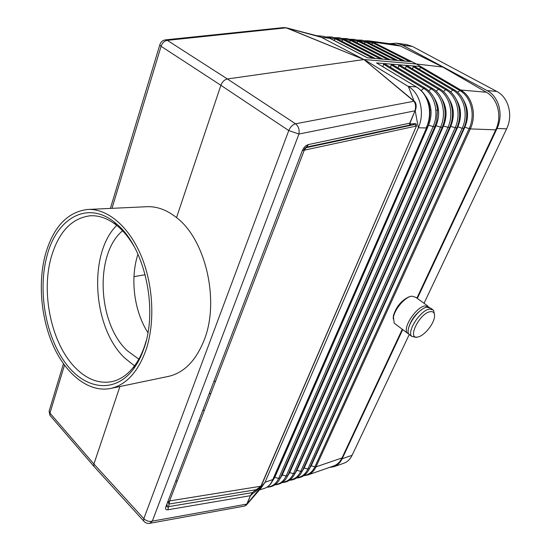 <?xml version="1.0" encoding="UTF-8"?>
<svg xmlns="http://www.w3.org/2000/svg" width="551" height="551" viewBox="0 0 551 551"><rect width="100%" height="100%" fill="white"/><g stroke="black" fill="none" stroke-linecap="round" stroke-linejoin="round"><path stroke-width="0.83" d="M302.279 150.816C303.711 147.372 305.805 145.278 308.546 144.534L303.615 150.168L302.279 150.816L165.906 506.624L167.408 505.088C166.822 506.975 167.153 507.505 168.406 506.672L252.303 492.628L256.229 489.694L256.249 490.969L252.33 493.91L252.303 492.628L250.416 495.686L247.117 503.876L246.359 505.074L244.486 506.08M427.101 126.613L272.208 480.885C270.403 484.728 267.772 487.242 264.322 488.42L263.901 488.544M246.765 504.592L261.14 487.979L265.003 482.283L247.117 503.876L244.747 506.032L149.335 523.402M404.827 61.106L411.9 61.74L372.69 41.972L400.591 46.098L442.715 67.036L416.425 64.006L373.785 42.482L416.425 64.006L460.719 89.999L416.425 64.006L364.149 59.529L410.13 87.581C420.819 95.206 424.656 113.85 418.34 127.784L265.003 482.283L273.151 479.439L426.55 127.887M397.608 60.479L404.778 61.106M402.726 329.594L342.178 458.728L352.075 455.326L409.255 334.526M424.05 303.284L506.617 128.844C513.332 115.4 508.518 97.293 496.775 91.438L412.479 46.47L406.59 44.59L396.782 43.24M424.966 87.974L384.247 63.565L399.213 64.798L398.056 67.856M439.719 88.821L399.255 64.804L406.521 65.404L405.405 68.4M446.902 89.234L406.569 65.404L420.771 66.575L460.67 89.999C462.392 91.025 464.851 92.954 461.903 90.75L460.719 89.999L461.903 90.75C472.73 97.692 476.705 115.565 470.327 128.906L315.992 466.855C315.131 468.55 315.117 468.55 315.95 466.869L314.897 466.821C312.458 471.904 308.849 474.79 304.069 475.472M416.411 86.955L376.512 62.931L384.199 63.565L383.565 64.233L382.959 66.747M414.965 101.797L413.601 100.936L414.965 101.797C416.46 104.084 416.549 107.128 415.227 110.923L418.34 127.784L426.157 127.956L426.729 126.62C432.893 112.618 428.478 94.593 417.245 87.575L416.198 86.906L408.319 86.362L414.028 101.005L363.929 59.556L413.601 100.936M308.546 144.534L409.744 123.162L410.798 123.941L409.607 125.118L409.744 123.162L415.027 110.799C416.005 106.729 415.633 103.547 413.904 101.246L295.55 123.796L227.391 78.965C224.45 79.64 222.287 81.748 220.889 85.295L176.534 217.59C166.671 209.779 156.608 206.157 146.352 206.735L88.318 209.435M442.715 67.036L486.368 92.251C497.808 98.464 502.333 116.468 495.735 129.85L416.893 298.112M402.299 329.271L342.006 457.943C340.077 461.945 337.308 464.61 333.713 465.946L333.493 466.022M495.735 129.85L470.32 128.913C471.36 126.434 471.346 126.434 470.285 128.906L315.992 466.855C314.063 470.953 311.294 473.674 307.685 475.017L303.615 475.788M315.992 466.855L342.006 457.943M427.838 306.032L415.743 297.285L411.673 296.142L410.702 296.369C404.207 298.015 394.888 309.159 393.462 317.018L394.165 323.127L395.542 324.167M418.085 336.93L418.106 336.923C424.091 335.821 433.423 324.622 434.436 317.335C435.008 313.113 433.582 311.225 430.159 311.687C419.187 313.312 406.493 340.201 418.085 336.93M316.935 35.691L323.699 36.366L328.63 37.695L367.386 57.8L397.567 60.472M367.517 57.814L329.925 38.288L321.75 37.385L286.968 28.011L363.929 59.556L320.062 36.614L286.83 27.929M352.075 455.326C350.154 459.279 347.399 461.917 343.824 463.253L343.604 463.329M165.906 506.624C165.107 508.979 165.768 510.033 167.91 509.778L169.088 504.027L256.229 489.694L261.14 486.092L256.249 490.969M167.91 509.778L250.416 495.686L246.82 504.103L152.317 521.129L298.924 134.045C299.661 129.678 298.532 126.262 295.55 123.796C292.622 124.629 290.356 126.888 288.758 130.559L298.924 134.045L415.027 110.799L409.992 123.148M413.753 65.996L453.955 89.641M310.764 465.698L311.205 465.781L464.865 127.178L469.135 128.638C475.665 115.035 471.112 96.735 459.706 90.44L420.199 67.222L419.717 69.46M420.199 67.222L420.771 66.575M414.097 123.713C415.716 123.087 416.494 123.872 416.432 126.055L260.885 486.216L169.584 500.928L304.304 150.175L416.191 126.069C415.84 124.698 414.745 124.299 412.906 124.884L414.097 123.713L410.798 123.941M119.904 386.52L93.918 464.025L93.822 466.249L94.703 467.241M169.088 504.027L168.096 502.443L169.584 500.928L169.088 504.027M391.816 64.192L432.411 88.401M429.332 307.244L425.103 305.867C416.046 306.935 402.32 328.038 407.334 333.073L408.959 334.188M463.694 128.507L309.428 468.639L307.871 469.066L462.172 128.287L463.742 128.404C470.244 114.663 465.74 96.301 454.086 89.723L452.764 90.047L413.126 66.643L413.705 65.996M177.264 480.933L175.679 481.126M200.185 421.267L199.049 420.158M421.866 309.538C415.695 313.795 411.432 319.442 409.062 326.481M417.334 298.435L497.023 128.473C503.759 114.842 498.903 96.494 487.077 90.571L402.32 45.086L412.479 46.47M281.671 474.845L286.134 476.009L440.531 127.198L442.178 127.309C448.555 113.513 444.078 95.109 432.569 88.497L431.164 88.814L391.155 64.853L391.775 64.185M389.612 43.694L396.403 43.185L402.32 45.086M342.178 458.728C340.249 462.716 337.494 465.381 333.913 466.711L329.333 467.475M215.579 381.175L213.836 381.567M400.591 46.098L395.143 44.445L368.66 40.85M283.331 27.612L286.857 28.108L363.929 59.556L227.391 78.965L167.304 40.354C164.384 40.905 162.311 42.882 161.085 46.291L159.762 44.996L159.942 44.397M133.969 276.616L145.202 274.729M434.457 314.249L433.492 310.117L429.498 309.056C420.461 310.158 406.672 331.316 411.638 336.324L416.17 337.384M432.225 309.201L430.951 308.278L426.942 307.203C417.892 308.284 404.138 329.408 409.131 334.436L410.474 335.449M391.155 64.853L390.576 67.305M413.126 66.643L412.623 68.93M286.789 27.915L283.737 27.571L165.61 39.858L167.304 40.354L286.334 27.812L286.857 28.108M303.615 150.237L304.304 150.175L306.094 147.696L412.906 124.884L409.607 125.118L306.742 147.034L304.6 148.474M371.367 44.101L373.785 42.482L368.275 40.795L364.328 40.76M426.729 126.62L428.444 122.873C429.973 117.694 430.331 112.48 429.518 107.238L429.511 107.238C428.024 98.691 424.056 92.189 417.617 87.719L417.245 87.575M429.849 110.097L430.978 109.89M409.331 296.748L409.09 296.817C401.555 300.247 396.327 306.508 393.407 315.599L393.194 318.884M167.897 376.505L168.792 376.319C184.275 372.6 196.094 360.45 204.249 339.864C219.849 300.777 205.64 239.513 176.534 217.59M45.526 253.949C37.606 282.828 41.056 319.738 54.198 347.777C67.36 375.72 89.847 392.932 110.985 388.379C126.289 384.681 137.908 372.015 145.857 350.381C155.327 322.865 153.378 284.344 140.829 254.982C128.259 225.593 106.756 208.23 87.375 209.476C67.394 212.114 53.447 226.936 45.526 253.949M143.921 348.521C158.523 308.884 144.445 246.38 116.468 223.885L114.346 222.136C87.237 200.295 56.719 218.341 47.111 255.471C37.695 289.433 45.106 334.657 64.736 362.035C84.227 389.536 114.622 394.544 133.707 368.688C137.833 363.054 141.242 356.332 143.921 348.521M134.341 246.834C129.581 238.569 124.209 231.84 118.217 226.64L116.178 224.96C107.535 218.292 98.815 215.234 90.02 215.792C71.609 218.272 58.716 231.95 51.333 256.821C40.822 292.87 51.298 343.108 74.826 367.228C86.411 379.212 98.767 384.013 111.901 381.629C120.531 379.729 128.142 374.363 134.747 365.527C138.714 360.113 141.979 353.652 144.555 346.159L146.235 340.676M116.709 225.38C87.878 254.087 92.692 327.955 124.767 358.06L134.513 365.85M138.831 359.156L127.226 350.663C97.555 323.292 94.483 253.928 122.556 230.786M147.93 332.687C134.045 311.115 129.912 278.496 137.977 254.142M442.77 125.869L443.472 126.069C447.522 115.827 446.806 106.419 441.317 97.83M457.564 92.265L460.67 89.999L486.368 92.251M464.328 127.019L464.865 127.178C468.805 117.59 468.364 108.575 463.536 100.144M274.116 477.221L278.668 478.392C276.141 483.812 272.352 486.671 267.318 486.974M427.714 125.063L428.554 125.297L274.811 477.318L272.277 481.326M449.451 127.791L295.102 473.199L293.49 473.66C291.059 478.819 287.45 481.684 282.656 482.256M341.606 41.105L343.204 39.748L380.507 58.964M335.449 37.991L343.204 39.748L344.568 39.472L382.876 59.171M376.512 62.931L417.465 87.616M309.256 469.011L311.205 465.781L314.897 466.821L469.135 128.638L470.327 128.906M457.275 126.64L457.86 126.82C461.841 117.005 461.304 107.858 456.256 99.366M303.656 467.93L304.145 468.019L457.86 126.82L462.172 128.287C468.667 114.663 464.121 96.342 452.764 90.047L450.553 91.914M289.117 472.503L293.49 473.66L447.873 127.57C454.293 113.905 449.761 95.543 438.493 89.234L398.607 65.459M436.158 91.197L438.493 89.234L439.87 88.911C451.427 95.516 455.911 113.899 449.499 127.68L443.472 126.069L289.702 472.6L287.436 476.264M302.093 471.401L304.145 468.019L307.871 469.066C305.433 474.177 301.824 477.056 297.037 477.703M456.634 128.149L302.32 470.898L300.736 471.346C298.305 476.477 294.689 479.349 289.902 479.962M296.438 470.203L300.736 471.346L455.092 127.935C461.545 114.291 457.006 95.943 445.69 89.641L405.929 66.058M450.091 126.262L450.732 126.448L296.975 470.292L294.819 473.819M434.677 127.047L280.328 477.896L278.668 478.392L433.052 126.826C439.381 113.12 434.863 94.71 423.691 88.394L383.565 64.233M435.324 125.476L436.082 125.69L282.312 474.941L279.942 478.743M442.129 127.419L287.774 475.527L286.134 476.009C283.71 481.195 280.101 484.053 275.3 484.584M272.208 480.885L273.034 479.701M416.432 126.055L261.14 486.092M252.33 493.91L250.677 495.556M93.842 466.304L143.639 520.943L143.818 518.663C146.352 521.053 149.183 521.873 152.317 521.129L149.755 523.333C147.269 523.732 145.23 522.94 143.639 520.943L144.396 521.804M111.991 208.333L161.085 46.291L220.889 85.295L288.758 130.559L143.818 518.663L93.918 464.025L49.955 413.098L49.941 415.309L50.816 416.329M364.115 43.371L365.588 42.11L402.629 60.92M357.985 40.333L365.588 42.11L366.87 41.828L404.93 61.127M443.424 91.562L445.69 89.641L447.047 89.317C458.646 95.908 463.143 114.284 456.683 128.046L450.732 126.448C454.747 116.419 454.12 107.135 448.851 98.595M356.738 42.627L358.253 41.339L395.384 60.279M421.129 90.543L423.691 88.394L425.131 88.077C432.328 92.788 436.461 100.068 437.522 109.918L436.716 120.938L434.725 126.93L428.554 125.297C432.817 114.023 431.653 104.036 425.048 95.323M506.617 128.844L497.023 128.473M496.775 91.438L487.077 90.571M397.712 60.486L359.562 41.05L358.253 41.339L350.601 39.562M204.483 410.082L202.74 410.516M210.881 393.414L209.139 393.82M365.244 41.091L372.8 42.868L409.751 61.547M64.474 365.175L49.955 413.098L49.101 411.191L49.466 409.985M165.272 39.899L165.61 39.858C162.614 40.285 160.665 42 159.762 44.996L110.386 208.409M329.746 38.191L328.63 37.695M390.356 59.832L352.13 40.271L350.787 40.547L388.007 59.625M343.087 38.784L350.787 40.547L349.238 41.869M375.265 58.502L336.875 38.66L335.483 38.935L372.875 58.289M333.844 40.319L335.483 38.935L327.466 37.192M433.651 97.066C439.347 105.696 440.159 115.235 436.082 125.69L440.531 127.198C446.909 113.52 442.384 95.13 431.164 88.814L428.768 90.832M259.459 489.922L264.322 488.42C268.034 487.112 270.81 484.501 272.642 480.575M294.999 473.426C292.23 479.232 287.98 482.27 282.257 482.545M309.331 468.853C306.549 474.604 302.306 477.655 296.603 478.006M302.217 471.119C299.441 476.897 295.198 479.949 289.482 480.258M280.225 478.144C277.587 484.019 273.165 487.036 266.953 487.201M287.67 475.768C285.246 481.319 280.996 484.35 274.921 484.859M307.685 475.017L333.713 465.946M366.739 41.759L362.028 40.175L357.089 40.009M63.441 363.743L49.101 411.191L49.941 415.309L93.822 466.249M333.913 466.711L343.824 463.253M328.809 37.737L323.699 36.366M359.417 40.981L354.692 39.397L349.733 39.245M351.979 40.189L347.233 38.598L342.254 38.467M336.709 38.57L331.778 36.945L326.619 36.924M344.409 39.39L339.643 37.792L334.65 37.682M418.106 336.923L415.971 337.432M168.792 376.319L110.985 388.379M116.178 224.96L114.346 222.136M90.887 215.744L90.02 215.792M436.867 110.214L435.869 110.152M394.165 323.127L407.334 333.073M409.131 334.436L411.638 336.324M393.407 315.599L393.462 317.018M409.09 296.817L410.702 296.369M134.747 365.527L133.707 368.688"/></g></svg>
